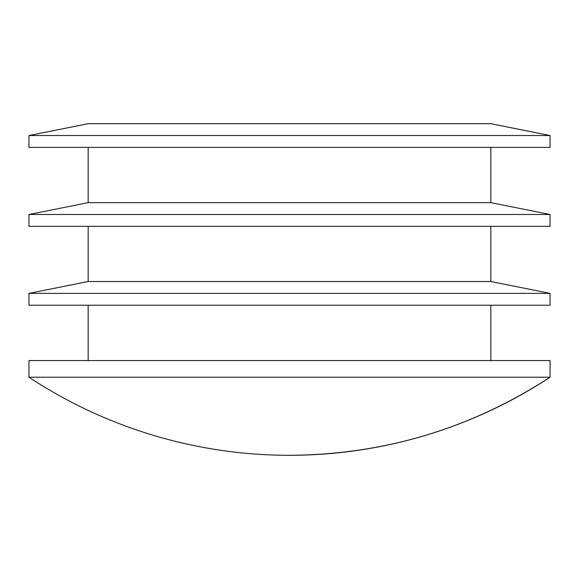 <?xml version="1.0" encoding="UTF-8"?>
<svg xmlns="http://www.w3.org/2000/svg" width="579" height="579" viewBox="0 0 579 579"><rect width="100%" height="100%" fill="white"/><g stroke="black" fill="none" stroke-linecap="round" stroke-linejoin="round"><path stroke-width="0.87" d="M88.167 226.338L88.167 281.524L490.833 281.524L490.833 226.338M550.05 135.537L490.833 123.696L88.167 123.696L28.95 135.537L550.05 135.537L550.05 147.384L28.95 147.384L28.95 135.537M490.833 360.558L490.833 305.213M88.167 147.384L88.167 202.65L490.833 202.65L490.833 147.384M289.5 455.304C383.978 454.718 470.828 428.692 550.05 377.219L550.05 360.558L28.95 360.558L28.95 377.219A473.731 473.731 0 0 0 550.05 377.219L28.95 377.219M490.833 202.65L550.05 214.491L28.95 214.491L88.167 202.65M28.95 214.491L28.95 226.338L550.05 226.338L550.05 214.491M490.833 281.524L550.05 293.372L28.95 293.372L88.167 281.524M28.95 293.372L28.95 305.213L550.05 305.213L550.05 293.372M88.167 360.558L88.167 305.213"/></g></svg>
